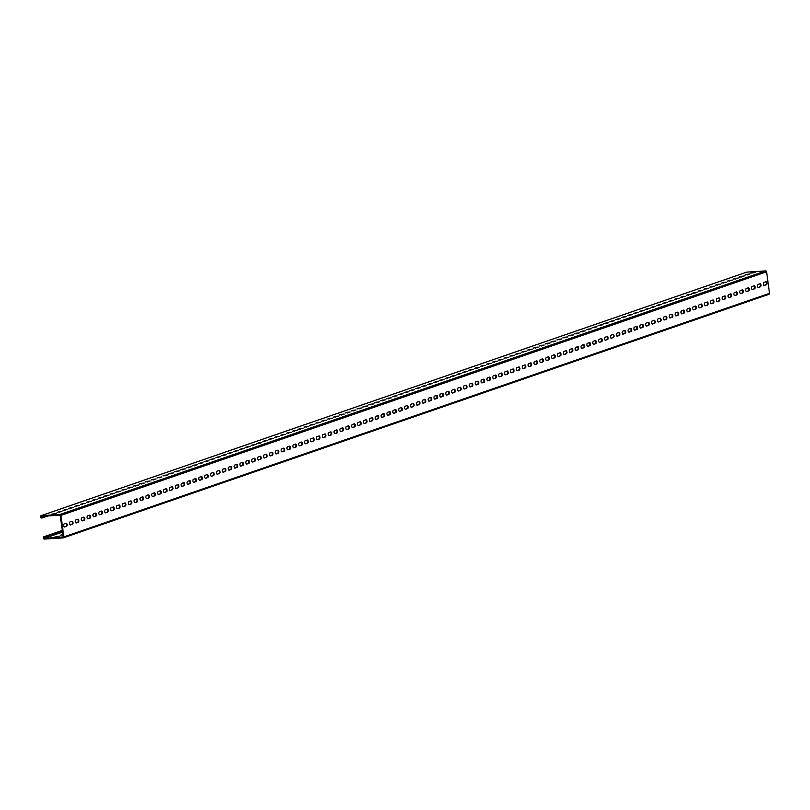 <?xml version="1.0" encoding="UTF-8"?>
<svg xmlns="http://www.w3.org/2000/svg" width="810" height="810" viewBox="0 0 810 810"><rect width="100%" height="100%" fill="white"/><g stroke="black" fill="none" stroke-linecap="round" stroke-linejoin="round"><path stroke-width="1.21" d="M62.38 530.58L44.044 536.736A0.952 0.81 -109 0 0 43.345 537.719L43.416 538.194A0.952 0.81 -109 0 0 44.358 539.075L63.16 537.891A0.952 0.81 -109 0 0 63.848 536.898L60.942 515.362A0.952 0.81 -109 0 0 59.991 514.482L41.188 515.666A0.952 0.81 -109 0 0 40.5 516.659L40.561 517.124A0.952 0.81 -109 0 0 41.502 518.005L45.37 516.112M47.982 515.95L42.12 517.965M62.471 531.279L44.084 537.445L44.256 538.377L63.241 536.939L60.092 515.18L41.29 516.365L41.178 517.084L42.029 517.266M746.486 272.231A0.952 0.81 71 0 1 746.84 272.109L765.642 270.925A0.952 0.81 71 0 1 766.584 271.806L769.5 293.341A0.952 0.81 71 0 1 768.812 294.334L63.514 537.769M752.976 272.271L750.769 273.081L753.634 272.798L755.831 271.978L752.976 272.271L753.067 272.94M747.093 274.296L744.886 275.117L749.959 274.013L747.093 274.296L747.184 274.965M741.211 276.332L739.014 277.142L741.869 276.858L744.076 276.038L741.211 276.332L741.302 277M735.328 278.356L733.131 279.177L738.193 278.073L735.328 278.356L735.419 279.025M729.456 280.392L732.311 280.098L727.451 281.08L729.456 280.392L729.547 281.06M723.573 282.417L726.428 282.133L721.568 283.105L723.573 282.417L723.664 283.085M717.69 284.452L720.556 284.158L715.696 285.14L717.69 284.452L717.781 285.12M711.808 286.477L714.673 286.183L709.813 287.165L711.808 286.477L711.899 287.145M705.935 288.512L708.79 288.218L703.93 289.2L705.935 288.512L706.016 289.18M700.053 290.537L702.908 290.243L698.048 291.225L700.053 290.537L700.144 291.205M694.17 292.572L697.035 292.278L694.828 293.088L691.963 293.382L694.17 292.572L694.261 293.23M688.287 294.597L691.153 294.303L686.293 295.285L688.287 294.597L688.378 295.265M682.405 296.632L685.27 296.339L680.208 297.442L682.405 296.632L682.496 297.29M676.532 298.657L679.387 298.363L674.528 299.346L676.532 298.657L676.623 299.325M670.65 300.682L673.505 300.399L668.442 301.502L670.65 300.682L670.741 301.35M664.767 302.717L667.632 302.424L662.772 303.406L664.767 302.717L664.858 303.385M658.884 304.742L661.75 304.459L656.687 305.562L658.884 304.742L658.976 305.41M653.002 306.777L655.867 306.484L651.007 307.466L653.002 306.777L653.093 307.446M647.129 308.802L649.985 308.519L645.124 309.491L647.129 308.802L647.22 309.471M641.247 310.837L644.102 310.544L639.242 311.526L641.247 310.837L641.338 311.506M635.364 312.863L638.229 312.569L633.369 313.551L635.364 312.863L635.455 313.531M629.481 314.898L632.347 314.604L627.487 315.586L629.481 314.898L629.572 315.566M623.609 316.923L626.464 316.629L621.604 317.611L623.609 316.923L623.69 317.591M617.726 318.958L620.581 318.664L615.721 319.646L617.726 318.958L617.817 319.616M611.844 320.983L614.709 320.689L609.849 321.671L611.844 320.983L611.935 321.651M605.961 323.008L608.826 322.724L603.764 323.828L605.961 323.008L606.052 323.676M600.078 325.043L602.944 324.749L598.084 325.731L600.078 325.043L600.169 325.711M594.206 327.068L597.061 326.784L591.999 327.888L594.206 327.068L594.297 327.736M588.323 329.103L591.178 328.809L586.318 329.791L588.323 329.103L588.414 329.771M582.441 331.128L585.306 330.844L580.233 331.948L582.441 331.128L582.532 331.796M576.558 333.163L579.423 332.869L574.563 333.852L576.558 333.163L576.649 333.831M570.685 335.188L573.541 334.894L568.681 335.877L570.685 335.188L570.766 335.856M564.803 337.223L567.658 336.93L562.798 337.912L564.803 337.223L564.894 337.892M558.92 339.248L561.786 338.955L556.926 339.937L558.92 339.248L559.011 339.916M553.038 341.283L555.903 340.99L550.84 342.093L553.038 341.283L553.129 341.942M547.155 343.308L550.02 343.015L545.16 343.997L547.155 343.308L547.246 343.977M541.283 345.343L544.138 345.05L539.278 346.032L541.283 345.343L541.374 346.002M535.4 347.368L538.255 347.075L533.395 348.057L535.4 347.368L535.491 348.037M529.517 349.393L532.383 349.11L527.31 350.214L529.517 349.393L529.608 350.062M523.635 351.429L526.5 351.135L521.64 352.117L523.635 351.429L523.726 352.097M517.762 353.454L520.617 353.17L515.555 354.274L517.762 353.454L517.843 354.122M511.88 355.489L514.735 355.195L509.875 356.177L511.88 355.489L511.971 356.157M505.997 357.514L508.852 357.23L503.992 358.202L505.997 357.514L506.088 358.182M500.114 359.549L502.98 359.255L498.12 360.237L500.114 359.549L500.205 360.217M494.232 361.574L497.097 361.28L492.237 362.262L494.232 361.574L494.323 362.242M488.359 363.609L491.214 363.315L486.354 364.298L488.359 363.609L488.44 364.277M482.476 365.634L485.332 365.34L480.472 366.322L482.476 365.634L482.568 366.302M476.594 367.669L479.459 367.375L477.252 368.185L474.387 368.479L476.594 367.669L476.685 368.327M470.711 369.694L473.577 369.4L468.717 370.383L470.711 369.694L470.802 370.362M464.829 371.719L467.694 371.436L462.632 372.539L464.829 371.719L464.92 372.387M458.956 373.754L461.811 373.461L456.951 374.443L458.956 373.754L459.047 374.423M453.074 375.779L455.929 375.496L450.866 376.599L453.074 375.779L453.165 376.447M447.191 377.814L450.056 377.521L445.196 378.503L447.191 377.814L447.282 378.483M441.308 379.839L444.174 379.556L439.111 380.659L441.308 379.839L441.399 380.508M435.436 381.875L438.291 381.581L433.431 382.563L435.436 381.875L435.517 382.543M429.553 383.899L432.408 383.606L427.548 384.588L429.553 383.899L429.644 384.568M423.671 385.935L426.536 385.641L421.676 386.623L423.671 385.935L423.762 386.603M417.788 387.96L420.653 387.666L415.793 388.648L417.788 387.96L417.879 388.628M411.905 389.995L414.771 389.701L409.708 390.805L411.905 389.995L411.996 390.653M406.033 392.02L408.888 391.726L404.028 392.708L406.033 392.02L406.124 392.688M400.15 394.055L403.005 393.761L398.145 394.743L400.15 394.055L400.241 394.713M394.267 396.08L397.133 395.786L392.273 396.768L394.267 396.08L394.359 396.748M388.385 398.105L391.25 397.821L386.188 398.925L388.385 398.105L388.476 398.773M382.512 400.14L385.368 399.846L380.508 400.828L382.512 400.14L382.593 400.808M376.63 402.165L379.485 401.882L374.423 402.985L376.63 402.165L376.721 402.833M370.747 404.2L373.613 403.906L368.742 404.889L370.747 404.2L370.838 404.868M364.865 406.225L367.73 405.942L362.667 407.045L364.865 406.225L364.956 406.893M358.982 408.26L361.847 407.967L356.987 408.949L358.982 408.26L359.073 408.928M353.109 410.285L355.965 409.992L351.105 410.974L353.109 410.285L353.2 410.953M347.227 412.32L350.082 412.027L345.222 413.009L347.227 412.32L347.318 412.989M341.344 414.345L344.209 414.052L339.35 415.034L341.344 414.345L341.435 415.014M335.462 416.38L338.327 416.087L333.264 417.19L335.462 416.38L335.553 417.039M329.579 418.406L332.444 418.112L327.584 419.094L329.579 418.406L329.67 419.074M323.706 420.43L326.562 420.147L321.499 421.251L323.706 420.43L323.798 421.099M317.824 422.466L320.679 422.172L315.819 423.154L317.824 422.466L317.915 423.134M311.941 424.491L314.807 424.207L309.734 425.311L311.941 424.491L312.032 425.159M306.058 426.526L308.924 426.232L304.064 427.214L306.058 426.526L306.15 427.194M300.186 428.551L303.041 428.267L297.979 429.371L300.186 428.551L300.267 429.219M294.303 430.586L297.159 430.292L292.299 431.274L294.303 430.586L294.394 431.254M288.421 432.611L291.286 432.317L286.426 433.299L288.421 432.611L288.512 433.279M282.538 434.646L285.404 434.352L280.543 435.334L282.538 434.646L282.629 435.314M276.656 436.671L279.521 436.377L274.661 437.359L276.656 436.671L276.747 437.339M270.783 438.706L273.638 438.412L268.778 439.395L270.783 438.706L270.874 439.364M264.9 440.731L267.756 440.438L262.896 441.42L264.9 440.731L264.992 441.399M259.018 442.766L261.883 442.473L259.676 443.283L256.81 443.576L259.018 442.766L259.109 443.424M253.135 444.791L256 444.498L251.14 445.48L253.135 444.791L253.226 445.459M247.263 446.816L250.118 446.533L245.055 447.636L247.263 446.816L247.344 447.484M241.38 448.851L244.235 448.558L239.375 449.54L241.38 448.851L241.471 449.52M235.497 450.876L238.363 450.593L233.29 451.696L235.497 450.876L235.589 451.545M229.615 452.911L232.48 452.618L227.62 453.6L229.615 452.911L229.706 453.58M223.732 454.936L226.597 454.653L221.535 455.757L223.732 454.936L223.823 455.605M217.86 456.972L220.715 456.678L215.855 457.66L217.86 456.972L217.951 457.64M211.977 458.997L214.832 458.703L209.972 459.685L211.977 458.997L212.068 459.665M206.094 461.032L208.96 460.738L204.1 461.72L206.094 461.032L206.185 461.7M200.212 463.057L203.077 462.763L198.217 463.745L200.212 463.057L200.303 463.725M194.329 465.092L197.194 464.798L192.132 465.902L194.329 465.092L194.42 465.75M188.457 467.117L191.312 466.823L186.452 467.805L188.457 467.117L188.548 467.785M182.574 469.142L185.429 468.858L180.367 469.962L182.574 469.142L182.665 469.81M176.691 471.177L179.557 470.883L174.697 471.865L176.691 471.177L176.782 471.845M170.809 473.202L173.674 472.918L168.612 474.022L170.809 473.202L170.9 473.87M164.936 475.237L167.791 474.943L162.931 475.926L164.936 475.237L165.017 475.905M159.054 477.262L161.909 476.979L157.049 477.951L159.054 477.262L159.145 477.93M153.171 479.297L156.036 479.004L151.176 479.986L153.171 479.297L153.262 479.966M147.288 481.322L150.154 481.029L145.294 482.011L147.288 481.322L147.38 481.99M141.406 483.357L144.271 483.064L139.411 484.046L141.406 483.357L141.497 484.026M135.533 485.382L138.388 485.089L133.528 486.071L135.533 485.382L135.624 486.051M129.651 487.417L132.506 487.124L127.646 488.106L129.651 487.417L129.742 488.076M123.768 489.442L126.633 489.149L121.773 490.131L123.768 489.442L123.859 490.111M117.885 491.478L120.751 491.184L115.688 492.288L117.885 491.478L117.976 492.136M112.013 493.503L114.868 493.209L110.008 494.191L112.013 493.503L112.094 494.171M106.13 495.528L108.986 495.244L103.923 496.348L106.13 495.528L106.221 496.196M100.248 497.563L103.113 497.269L98.243 498.251L100.248 497.563L100.339 498.231M94.365 499.588L97.23 499.304L92.168 500.408L94.365 499.588L94.456 500.256M88.482 501.623L91.348 501.329L86.488 502.311L88.482 501.623L88.573 502.291M82.61 503.648L85.465 503.364L80.605 504.336L82.61 503.648L82.701 504.316M76.727 505.683L79.582 505.389L74.722 506.371L76.727 505.683L76.818 506.351M70.845 507.708L73.71 507.414L68.85 508.397L70.845 507.708L70.936 508.376M64.962 509.743L67.827 509.45L62.967 510.432L64.962 509.743L65.053 510.411M59.079 511.768L61.945 511.474L57.085 512.457L59.079 511.768L59.17 512.436M53.207 513.803L56.062 513.51L51.202 514.492L53.207 513.803L53.298 514.461M766.311 284.766A1.549 0.79 -93.6 0 0 766.878 283.095A1.549 0.79 -93.6 0 0 766.007 281.708A1.549 0.79 -93.6 0 0 765.895 281.728L763.901 282.417A1.549 0.79 -93.6 0 0 763.324 284.097A1.549 0.79 -93.6 0 0 764.205 285.484A1.549 0.79 -93.6 0 0 764.306 285.454L766.311 284.766L763.941 285.414M760.428 286.801A1.549 0.79 -93.6 0 0 761.005 285.12A1.549 0.79 -93.6 0 0 760.124 283.733A1.549 0.79 -93.6 0 0 760.013 283.753L758.018 284.442A1.549 0.79 -93.6 0 0 757.451 286.122A1.549 0.79 -93.6 0 0 758.322 287.509A1.549 0.79 -93.6 0 0 758.433 287.489L760.428 286.801L758.059 287.439M754.545 288.826A1.549 0.79 -93.6 0 0 755.122 287.145A1.549 0.79 -93.6 0 0 754.242 285.758A1.549 0.79 -93.6 0 0 754.14 285.788L752.136 286.477A1.549 0.79 -93.6 0 0 751.569 288.158A1.549 0.79 -93.6 0 0 752.439 289.545A1.549 0.79 -93.6 0 0 752.551 289.514L754.545 288.826L752.176 289.474M748.673 290.861A1.549 0.79 -93.6 0 0 749.24 289.18A1.549 0.79 -93.6 0 0 748.369 287.793A1.549 0.79 -93.6 0 0 748.258 287.813L746.253 288.502A1.549 0.79 -93.6 0 0 745.686 290.183A1.549 0.79 -93.6 0 0 746.557 291.57A1.549 0.79 -93.6 0 0 746.668 291.549L748.673 290.861L746.304 291.499M742.79 292.886A1.549 0.79 -93.6 0 0 743.357 291.205A1.549 0.79 -93.6 0 0 742.486 289.818A1.549 0.79 -93.6 0 0 742.375 289.848L740.38 290.537A1.549 0.79 -93.6 0 0 739.803 292.218A1.549 0.79 -93.6 0 0 740.684 293.595A1.549 0.79 -93.6 0 0 740.785 293.574L742.79 292.886L740.421 293.534M736.908 294.921A1.549 0.79 -93.6 0 0 737.475 293.24A1.549 0.79 -93.6 0 0 736.604 291.853A1.549 0.79 -93.6 0 0 736.492 291.873L734.498 292.562A1.549 0.79 -93.6 0 0 733.921 294.243A1.549 0.79 -93.6 0 0 734.802 295.63A1.549 0.79 -93.6 0 0 734.903 295.609L736.908 294.921L734.538 295.559M731.025 296.946A1.549 0.79 -93.6 0 0 731.602 295.265A1.549 0.79 -93.6 0 0 730.721 293.878A1.549 0.79 -93.6 0 0 730.62 293.898L728.615 294.597A1.549 0.79 -93.6 0 0 728.048 296.268A1.549 0.79 -93.6 0 0 728.919 297.655A1.549 0.79 -93.6 0 0 729.03 297.634L731.025 296.946L728.656 297.594M725.142 298.971A1.549 0.79 -93.6 0 0 725.719 297.3A1.549 0.79 -93.6 0 0 724.839 295.913A1.549 0.79 -93.6 0 0 724.737 295.933L722.733 296.622A1.549 0.79 -93.6 0 0 722.166 298.303A1.549 0.79 -93.6 0 0 723.036 299.69A1.549 0.79 -93.6 0 0 723.148 299.67L725.142 298.971L722.783 299.619M719.27 301.006A1.549 0.79 -93.6 0 0 719.837 299.325A1.549 0.79 -93.6 0 0 718.966 297.938A1.549 0.79 -93.6 0 0 718.855 297.958L716.86 298.657A1.549 0.79 -93.6 0 0 716.283 300.328A1.549 0.79 -93.6 0 0 717.154 301.715A1.549 0.79 -93.6 0 0 717.265 301.695L719.27 301.006L716.901 301.654M713.387 303.031A1.549 0.79 -93.6 0 0 713.954 301.36A1.549 0.79 -93.6 0 0 713.083 299.973A1.549 0.79 -93.6 0 0 712.972 299.994L710.977 300.682A1.549 0.79 -93.6 0 0 710.4 302.363A1.549 0.79 -93.6 0 0 711.281 303.75A1.549 0.79 -93.6 0 0 711.382 303.73L713.387 303.031L711.018 303.679M707.505 305.066A1.549 0.79 -93.6 0 0 708.072 303.385A1.549 0.79 -93.6 0 0 707.201 301.998A1.549 0.79 -93.6 0 0 707.089 302.019L705.095 302.707A1.549 0.79 -93.6 0 0 704.528 304.388A1.549 0.79 -93.6 0 0 705.399 305.775A1.549 0.79 -93.6 0 0 705.51 305.755L707.505 305.066L705.135 305.714M701.622 307.091A1.549 0.79 -93.6 0 0 702.199 305.421A1.549 0.79 -93.6 0 0 701.318 304.033A1.549 0.79 -93.6 0 0 701.217 304.054L699.212 304.742A1.549 0.79 -93.6 0 0 698.645 306.423A1.549 0.79 -93.6 0 0 699.516 307.81A1.549 0.79 -93.6 0 0 699.627 307.78L701.622 307.091L699.253 307.739M695.739 309.126A1.549 0.79 -93.6 0 0 696.317 307.446A1.549 0.79 -93.6 0 0 695.446 306.058A1.549 0.79 -93.6 0 0 695.334 306.079L693.33 306.767A1.549 0.79 -93.6 0 0 692.763 308.448A1.549 0.79 -93.6 0 0 693.633 309.835A1.549 0.79 -93.6 0 0 693.745 309.815L695.739 309.126L693.38 309.764M689.867 311.151A1.549 0.79 -93.6 0 0 690.434 309.471A1.549 0.79 -93.6 0 0 689.563 308.094A1.549 0.79 -93.6 0 0 689.452 308.114L687.457 308.802A1.549 0.79 -93.6 0 0 686.88 310.483A1.549 0.79 -93.6 0 0 687.761 311.87A1.549 0.79 -93.6 0 0 687.862 311.84L689.867 311.151L687.498 311.799M683.984 313.186A1.549 0.79 -93.6 0 0 684.551 311.506A1.549 0.79 -93.6 0 0 683.68 310.119A1.549 0.79 -93.6 0 0 683.569 310.139L681.574 310.827A1.549 0.79 -93.6 0 0 680.997 312.508A1.549 0.79 -93.6 0 0 681.878 313.895A1.549 0.79 -93.6 0 0 681.979 313.875L683.984 313.186L681.615 313.824M678.102 315.212A1.549 0.79 -93.6 0 0 678.679 313.531A1.549 0.79 -93.6 0 0 677.798 312.144A1.549 0.79 -93.6 0 0 677.697 312.174L675.692 312.863A1.549 0.79 -93.6 0 0 675.125 314.543A1.549 0.79 -93.6 0 0 675.996 315.92A1.549 0.79 -93.6 0 0 676.107 315.9L678.102 315.212L675.732 315.859M672.219 317.247A1.549 0.79 -93.6 0 0 672.796 315.566A1.549 0.79 -93.6 0 0 671.915 314.179A1.549 0.79 -93.6 0 0 671.814 314.199L669.809 314.887A1.549 0.79 -93.6 0 0 669.242 316.568A1.549 0.79 -93.6 0 0 670.113 317.955A1.549 0.79 -93.6 0 0 670.224 317.935L672.219 317.247L669.85 317.884M666.346 319.272A1.549 0.79 -93.6 0 0 666.913 317.591A1.549 0.79 -93.6 0 0 666.043 316.204A1.549 0.79 -93.6 0 0 665.931 316.234L663.927 316.923A1.549 0.79 -93.6 0 0 663.36 318.593A1.549 0.79 -93.6 0 0 664.23 319.98A1.549 0.79 -93.6 0 0 664.342 319.96L666.346 319.272L663.977 319.92M660.464 321.307A1.549 0.79 -93.6 0 0 661.031 319.626A1.549 0.79 -93.6 0 0 660.16 318.239A1.549 0.79 -93.6 0 0 660.049 318.259L658.054 318.948A1.549 0.79 -93.6 0 0 657.477 320.628A1.549 0.79 -93.6 0 0 658.358 322.016A1.549 0.79 -93.6 0 0 658.459 321.995L660.464 321.307L658.095 321.945M654.581 323.332A1.549 0.79 -93.6 0 0 655.148 321.651A1.549 0.79 -93.6 0 0 654.278 320.264A1.549 0.79 -93.6 0 0 654.166 320.284L652.171 320.983A1.549 0.79 -93.6 0 0 651.594 322.653A1.549 0.79 -93.6 0 0 652.475 324.041A1.549 0.79 -93.6 0 0 652.587 324.02L654.581 323.332L652.212 323.98M648.699 325.357A1.549 0.79 -93.6 0 0 649.276 323.686A1.549 0.79 -93.6 0 0 648.395 322.299A1.549 0.79 -93.6 0 0 648.294 322.319L646.289 323.008A1.549 0.79 -93.6 0 0 645.722 324.688A1.549 0.79 -93.6 0 0 646.593 326.076A1.549 0.79 -93.6 0 0 646.704 326.055L648.699 325.357L646.329 326.005M642.816 327.392A1.549 0.79 -93.6 0 0 643.393 325.711A1.549 0.79 -93.6 0 0 642.522 324.324A1.549 0.79 -93.6 0 0 642.411 324.344L640.406 325.043A1.549 0.79 -93.6 0 0 639.839 326.714A1.549 0.79 -93.6 0 0 640.71 328.101A1.549 0.79 -93.6 0 0 640.821 328.08L642.816 327.392L640.457 328.04M636.943 329.417A1.549 0.79 -93.6 0 0 637.51 327.746A1.549 0.79 -93.6 0 0 636.64 326.359A1.549 0.79 -93.6 0 0 636.528 326.379L634.534 327.068A1.549 0.79 -93.6 0 0 633.957 328.749A1.549 0.79 -93.6 0 0 634.827 330.136A1.549 0.79 -93.6 0 0 634.939 330.115L636.943 329.417L634.574 330.065M631.061 331.452A1.549 0.79 -93.6 0 0 631.628 329.771A1.549 0.79 -93.6 0 0 630.757 328.384A1.549 0.79 -93.6 0 0 630.646 328.404L628.651 329.093A1.549 0.79 -93.6 0 0 628.074 330.774A1.549 0.79 -93.6 0 0 628.955 332.161A1.549 0.79 -93.6 0 0 629.056 332.141L631.061 331.452L628.692 332.09M625.178 333.477A1.549 0.79 -93.6 0 0 625.755 331.806A1.549 0.79 -93.6 0 0 624.874 330.419A1.549 0.79 -93.6 0 0 624.763 330.44L622.769 331.128A1.549 0.79 -93.6 0 0 622.202 332.809A1.549 0.79 -93.6 0 0 623.072 334.196A1.549 0.79 -93.6 0 0 623.184 334.166L625.178 333.477L622.809 334.125M619.296 335.512A1.549 0.79 -93.6 0 0 619.873 333.831A1.549 0.79 -93.6 0 0 618.992 332.444A1.549 0.79 -93.6 0 0 618.891 332.464L616.886 333.153A1.549 0.79 -93.6 0 0 616.319 334.834A1.549 0.79 -93.6 0 0 617.19 336.221A1.549 0.79 -93.6 0 0 617.301 336.201L619.296 335.512L616.926 336.15M613.423 337.537A1.549 0.79 -93.6 0 0 613.99 335.856A1.549 0.79 -93.6 0 0 613.119 334.469A1.549 0.79 -93.6 0 0 613.008 334.5L611.003 335.188A1.549 0.79 -93.6 0 0 610.436 336.869A1.549 0.79 -93.6 0 0 611.307 338.256A1.549 0.79 -93.6 0 0 611.418 338.226L613.423 337.537L611.054 338.185M607.54 339.572A1.549 0.79 -93.6 0 0 608.107 337.892A1.549 0.79 -93.6 0 0 607.237 336.504A1.549 0.79 -93.6 0 0 607.125 336.525L605.131 337.213A1.549 0.79 -93.6 0 0 604.554 338.894A1.549 0.79 -93.6 0 0 605.434 340.281A1.549 0.79 -93.6 0 0 605.536 340.261L607.54 339.572L605.171 340.21M601.658 341.597A1.549 0.79 -93.6 0 0 602.225 339.916A1.549 0.79 -93.6 0 0 601.354 338.529A1.549 0.79 -93.6 0 0 601.243 338.56L599.248 339.248A1.549 0.79 -93.6 0 0 598.671 340.929A1.549 0.79 -93.6 0 0 599.552 342.306A1.549 0.79 -93.6 0 0 599.663 342.286L601.658 341.597L599.289 342.245M595.775 343.632A1.549 0.79 -93.6 0 0 596.352 341.952A1.549 0.79 -93.6 0 0 595.471 340.565A1.549 0.79 -93.6 0 0 595.37 340.585L593.365 341.273A1.549 0.79 -93.6 0 0 592.798 342.954A1.549 0.79 -93.6 0 0 593.669 344.341A1.549 0.79 -93.6 0 0 593.781 344.321L595.775 343.632L593.406 344.27M589.893 345.657A1.549 0.79 -93.6 0 0 590.47 343.977A1.549 0.79 -93.6 0 0 589.589 342.589A1.549 0.79 -93.6 0 0 589.488 342.61L587.483 343.308A1.549 0.79 -93.6 0 0 586.916 344.979A1.549 0.79 -93.6 0 0 587.787 346.366A1.549 0.79 -93.6 0 0 587.898 346.346L589.893 345.657L587.533 346.305M584.02 347.682A1.549 0.79 -93.6 0 0 584.587 346.012A1.549 0.79 -93.6 0 0 583.716 344.625A1.549 0.79 -93.6 0 0 583.605 344.645L581.61 345.333A1.549 0.79 -93.6 0 0 581.033 347.014A1.549 0.79 -93.6 0 0 581.904 348.401A1.549 0.79 -93.6 0 0 582.015 348.381L584.02 347.682L581.651 348.33M578.137 349.717A1.549 0.79 -93.6 0 0 578.704 348.037A1.549 0.79 -93.6 0 0 577.834 346.65A1.549 0.79 -93.6 0 0 577.722 346.67L575.728 347.368A1.549 0.79 -93.6 0 0 575.151 349.039A1.549 0.79 -93.6 0 0 576.031 350.426A1.549 0.79 -93.6 0 0 576.133 350.406L578.137 349.717L575.768 350.365M572.255 351.742A1.549 0.79 -93.6 0 0 572.822 350.072A1.549 0.79 -93.6 0 0 571.951 348.685A1.549 0.79 -93.6 0 0 571.84 348.705L569.845 349.393A1.549 0.79 -93.6 0 0 569.278 351.074A1.549 0.79 -93.6 0 0 570.149 352.461A1.549 0.79 -93.6 0 0 570.26 352.441L572.255 351.742L569.886 352.391M566.372 353.778A1.549 0.79 -93.6 0 0 566.949 352.097A1.549 0.79 -93.6 0 0 566.068 350.71A1.549 0.79 -93.6 0 0 565.967 350.73L563.962 351.418A1.549 0.79 -93.6 0 0 563.396 353.099A1.549 0.79 -93.6 0 0 564.266 354.486A1.549 0.79 -93.6 0 0 564.378 354.466L566.372 353.778L564.003 354.426M560.49 355.803A1.549 0.79 -93.6 0 0 561.067 354.132A1.549 0.79 -93.6 0 0 560.196 352.745A1.549 0.79 -93.6 0 0 560.085 352.765L558.08 353.454A1.549 0.79 -93.6 0 0 557.513 355.134A1.549 0.79 -93.6 0 0 558.384 356.522A1.549 0.79 -93.6 0 0 558.495 356.491L560.49 355.803L558.13 356.451M554.617 357.838A1.549 0.79 -93.6 0 0 555.184 356.157A1.549 0.79 -93.6 0 0 554.313 354.77A1.549 0.79 -93.6 0 0 554.202 354.79L552.207 355.479A1.549 0.79 -93.6 0 0 551.63 357.159A1.549 0.79 -93.6 0 0 552.511 358.546A1.549 0.79 -93.6 0 0 552.612 358.526L554.617 357.838L552.248 358.476M548.735 359.863A1.549 0.79 -93.6 0 0 549.301 358.182A1.549 0.79 -93.6 0 0 548.431 356.805A1.549 0.79 -93.6 0 0 548.319 356.825L546.325 357.514A1.549 0.79 -93.6 0 0 545.748 359.194A1.549 0.79 -93.6 0 0 546.628 360.582A1.549 0.79 -93.6 0 0 546.73 360.551L548.735 359.863L546.365 360.511M542.852 361.898A1.549 0.79 -93.6 0 0 543.429 360.217A1.549 0.79 -93.6 0 0 542.548 358.83A1.549 0.79 -93.6 0 0 542.447 358.85L540.442 359.539A1.549 0.79 -93.6 0 0 539.875 361.219A1.549 0.79 -93.6 0 0 540.746 362.607A1.549 0.79 -93.6 0 0 540.857 362.586L542.852 361.898L540.483 362.536M536.969 363.923A1.549 0.79 -93.6 0 0 537.546 362.242A1.549 0.79 -93.6 0 0 536.665 360.855A1.549 0.79 -93.6 0 0 536.564 360.885L534.559 361.574A1.549 0.79 -93.6 0 0 533.992 363.255A1.549 0.79 -93.6 0 0 534.863 364.632A1.549 0.79 -93.6 0 0 534.975 364.611L536.969 363.923L534.6 364.571M531.097 365.958A1.549 0.79 -93.6 0 0 531.664 364.277A1.549 0.79 -93.6 0 0 530.793 362.89A1.549 0.79 -93.6 0 0 530.682 362.91L528.677 363.599A1.549 0.79 -93.6 0 0 528.11 365.28A1.549 0.79 -93.6 0 0 528.981 366.667A1.549 0.79 -93.6 0 0 529.092 366.647L531.097 365.958L528.728 366.596M525.214 367.983A1.549 0.79 -93.6 0 0 525.781 366.302A1.549 0.79 -93.6 0 0 524.91 364.915A1.549 0.79 -93.6 0 0 524.799 364.945L522.804 365.634A1.549 0.79 -93.6 0 0 522.227 367.305A1.549 0.79 -93.6 0 0 523.108 368.692A1.549 0.79 -93.6 0 0 523.209 368.671L525.214 367.983L522.845 368.631M519.331 370.018A1.549 0.79 -93.6 0 0 519.899 368.337A1.549 0.79 -93.6 0 0 519.028 366.95A1.549 0.79 -93.6 0 0 518.916 366.97L516.922 367.659A1.549 0.79 -93.6 0 0 516.345 369.34A1.549 0.79 -93.6 0 0 517.225 370.727A1.549 0.79 -93.6 0 0 517.337 370.707L519.331 370.018L516.962 370.656M513.449 372.043A1.549 0.79 -93.6 0 0 514.026 370.362A1.549 0.79 -93.6 0 0 513.145 368.975A1.549 0.79 -93.6 0 0 513.044 368.995L511.039 369.694A1.549 0.79 -93.6 0 0 510.472 371.365A1.549 0.79 -93.6 0 0 511.343 372.752A1.549 0.79 -93.6 0 0 511.454 372.732L513.449 372.043L511.08 372.691M507.566 374.068A1.549 0.79 -93.6 0 0 508.143 372.397A1.549 0.79 -93.6 0 0 507.273 371.01A1.549 0.79 -93.6 0 0 507.161 371.031L505.156 371.719A1.549 0.79 -93.6 0 0 504.589 373.4A1.549 0.79 -93.6 0 0 505.46 374.787A1.549 0.79 -93.6 0 0 505.572 374.767L507.566 374.068L505.207 374.716M501.694 376.103A1.549 0.79 -93.6 0 0 502.261 374.423A1.549 0.79 -93.6 0 0 501.39 373.035A1.549 0.79 -93.6 0 0 501.279 373.056L499.284 373.754A1.549 0.79 -93.6 0 0 498.707 375.425A1.549 0.79 -93.6 0 0 499.578 376.812A1.549 0.79 -93.6 0 0 499.689 376.792L501.694 376.103L499.325 376.751M495.811 378.128A1.549 0.79 -93.6 0 0 496.378 376.458A1.549 0.79 -93.6 0 0 495.507 375.07A1.549 0.79 -93.6 0 0 495.396 375.091L493.401 375.779A1.549 0.79 -93.6 0 0 492.824 377.46A1.549 0.79 -93.6 0 0 493.705 378.847A1.549 0.79 -93.6 0 0 493.806 378.827L495.811 378.128L493.442 378.776M489.928 380.163A1.549 0.79 -93.6 0 0 490.506 378.483A1.549 0.79 -93.6 0 0 489.625 377.095A1.549 0.79 -93.6 0 0 489.513 377.116L487.519 377.804A1.549 0.79 -93.6 0 0 486.952 379.485A1.549 0.79 -93.6 0 0 487.822 380.872A1.549 0.79 -93.6 0 0 487.934 380.852L489.928 380.163L487.559 380.801M484.046 382.188A1.549 0.79 -93.6 0 0 484.623 380.508A1.549 0.79 -93.6 0 0 483.742 379.131A1.549 0.79 -93.6 0 0 483.641 379.151L481.636 379.839A1.549 0.79 -93.6 0 0 481.069 381.52A1.549 0.79 -93.6 0 0 481.94 382.907A1.549 0.79 -93.6 0 0 482.051 382.877L484.046 382.188L481.677 382.836M478.173 384.224A1.549 0.79 -93.6 0 0 478.74 382.543A1.549 0.79 -93.6 0 0 477.87 381.156A1.549 0.79 -93.6 0 0 477.758 381.176L475.753 381.864A1.549 0.79 -93.6 0 0 475.186 383.545A1.549 0.79 -93.6 0 0 476.057 384.932A1.549 0.79 -93.6 0 0 476.169 384.912L478.173 384.224L475.804 384.861M472.291 386.248A1.549 0.79 -93.6 0 0 472.858 384.568A1.549 0.79 -93.6 0 0 471.987 383.181A1.549 0.79 -93.6 0 0 471.876 383.211L469.881 383.899A1.549 0.79 -93.6 0 0 469.304 385.58A1.549 0.79 -93.6 0 0 470.185 386.967A1.549 0.79 -93.6 0 0 470.286 386.937L472.291 386.248L469.921 386.897M466.408 388.284A1.549 0.79 -93.6 0 0 466.975 386.603A1.549 0.79 -93.6 0 0 466.104 385.216A1.549 0.79 -93.6 0 0 465.993 385.236L463.998 385.925A1.549 0.79 -93.6 0 0 463.421 387.605A1.549 0.79 -93.6 0 0 464.302 388.992A1.549 0.79 -93.6 0 0 464.413 388.972L466.408 388.284L464.039 388.921M460.525 390.309A1.549 0.79 -93.6 0 0 461.103 388.628A1.549 0.79 -93.6 0 0 460.222 387.241A1.549 0.79 -93.6 0 0 460.12 387.271L458.116 387.96A1.549 0.79 -93.6 0 0 457.549 389.64A1.549 0.79 -93.6 0 0 458.419 391.017A1.549 0.79 -93.6 0 0 458.531 390.997L460.525 390.309L458.156 390.957M454.643 392.344A1.549 0.79 -93.6 0 0 455.22 390.663A1.549 0.79 -93.6 0 0 454.339 389.276A1.549 0.79 -93.6 0 0 454.238 389.296L452.233 389.985A1.549 0.79 -93.6 0 0 451.666 391.665A1.549 0.79 -93.6 0 0 452.537 393.052A1.549 0.79 -93.6 0 0 452.648 393.032L454.643 392.344L452.284 392.982M448.77 394.369A1.549 0.79 -93.6 0 0 449.337 392.688A1.549 0.79 -93.6 0 0 448.467 391.301A1.549 0.79 -93.6 0 0 448.355 391.321L446.361 392.02A1.549 0.79 -93.6 0 0 445.783 393.69A1.549 0.79 -93.6 0 0 446.654 395.077A1.549 0.79 -93.6 0 0 446.766 395.057L448.77 394.369L446.401 395.017M442.888 396.394A1.549 0.79 -93.6 0 0 443.455 394.723A1.549 0.79 -93.6 0 0 442.584 393.336A1.549 0.79 -93.6 0 0 442.473 393.356L440.478 394.045A1.549 0.79 -93.6 0 0 439.901 395.725A1.549 0.79 -93.6 0 0 440.782 397.113A1.549 0.79 -93.6 0 0 440.883 397.092L442.888 396.394L440.518 397.042M437.005 398.429A1.549 0.79 -93.6 0 0 437.572 396.748A1.549 0.79 -93.6 0 0 436.701 395.361A1.549 0.79 -93.6 0 0 436.59 395.381L434.595 396.08A1.549 0.79 -93.6 0 0 434.028 397.75A1.549 0.79 -93.6 0 0 434.899 399.138A1.549 0.79 -93.6 0 0 435.01 399.117L437.005 398.429L434.636 399.077M431.123 400.454A1.549 0.79 -93.6 0 0 431.7 398.783A1.549 0.79 -93.6 0 0 430.819 397.396A1.549 0.79 -93.6 0 0 430.717 397.416L428.713 398.105A1.549 0.79 -93.6 0 0 428.146 399.786A1.549 0.79 -93.6 0 0 429.017 401.173A1.549 0.79 -93.6 0 0 429.128 401.152L431.123 400.454L428.753 401.102M425.24 402.489A1.549 0.79 -93.6 0 0 425.817 400.808A1.549 0.79 -93.6 0 0 424.946 399.421A1.549 0.79 -93.6 0 0 424.835 399.441L422.83 400.13A1.549 0.79 -93.6 0 0 422.263 401.811A1.549 0.79 -93.6 0 0 423.134 403.198A1.549 0.79 -93.6 0 0 423.245 403.177L425.24 402.489L422.881 403.137M419.367 404.514A1.549 0.79 -93.6 0 0 419.934 402.843A1.549 0.79 -93.6 0 0 419.064 401.456A1.549 0.79 -93.6 0 0 418.952 401.476L416.958 402.165A1.549 0.79 -93.6 0 0 416.38 403.846A1.549 0.79 -93.6 0 0 417.261 405.233A1.549 0.79 -93.6 0 0 417.363 405.202L419.367 404.514L416.998 405.162M413.485 406.549A1.549 0.79 -93.6 0 0 414.052 404.868A1.549 0.79 -93.6 0 0 413.181 403.481A1.549 0.79 -93.6 0 0 413.07 403.501L411.075 404.19A1.549 0.79 -93.6 0 0 410.498 405.871A1.549 0.79 -93.6 0 0 411.379 407.258A1.549 0.79 -93.6 0 0 411.48 407.238L413.485 406.549L411.115 407.187M407.602 408.574A1.549 0.79 -93.6 0 0 408.179 406.893A1.549 0.79 -93.6 0 0 407.298 405.516A1.549 0.79 -93.6 0 0 407.197 405.537L405.192 406.225A1.549 0.79 -93.6 0 0 404.625 407.906A1.549 0.79 -93.6 0 0 405.496 409.293A1.549 0.79 -93.6 0 0 405.608 409.263L407.602 408.574L405.233 409.222M401.719 410.609A1.549 0.79 -93.6 0 0 402.297 408.928A1.549 0.79 -93.6 0 0 401.416 407.541A1.549 0.79 -93.6 0 0 401.315 407.562L399.31 408.25A1.549 0.79 -93.6 0 0 398.743 409.931A1.549 0.79 -93.6 0 0 399.613 411.318A1.549 0.79 -93.6 0 0 399.725 411.298L401.719 410.609L399.35 411.247M395.847 412.634A1.549 0.79 -93.6 0 0 396.414 410.953A1.549 0.79 -93.6 0 0 395.543 409.566A1.549 0.79 -93.6 0 0 395.432 409.597L393.427 410.285A1.549 0.79 -93.6 0 0 392.86 411.966A1.549 0.79 -93.6 0 0 393.731 413.343A1.549 0.79 -93.6 0 0 393.842 413.323L395.847 412.634L393.478 413.282M389.964 414.669A1.549 0.79 -93.6 0 0 390.531 412.989A1.549 0.79 -93.6 0 0 389.661 411.601A1.549 0.79 -93.6 0 0 389.549 411.622L387.555 412.31A1.549 0.79 -93.6 0 0 386.977 413.991A1.549 0.79 -93.6 0 0 387.858 415.378A1.549 0.79 -93.6 0 0 387.96 415.358L389.964 414.669L387.595 415.307M384.082 416.694A1.549 0.79 -93.6 0 0 384.649 415.014A1.549 0.79 -93.6 0 0 383.778 413.626A1.549 0.79 -93.6 0 0 383.667 413.657L381.672 414.345A1.549 0.79 -93.6 0 0 381.095 416.016A1.549 0.79 -93.6 0 0 381.976 417.403A1.549 0.79 -93.6 0 0 382.087 417.383L384.082 416.694L381.712 417.342M378.199 418.729A1.549 0.79 -93.6 0 0 378.776 417.049A1.549 0.79 -93.6 0 0 377.895 415.662A1.549 0.79 -93.6 0 0 377.794 415.682L375.789 416.37A1.549 0.79 -93.6 0 0 375.222 418.051A1.549 0.79 -93.6 0 0 376.093 419.438A1.549 0.79 -93.6 0 0 376.204 419.418L378.199 418.729L375.83 419.367M372.317 420.755A1.549 0.79 -93.6 0 0 372.894 419.074A1.549 0.79 -93.6 0 0 372.023 417.687A1.549 0.79 -93.6 0 0 371.911 417.707L369.907 418.406A1.549 0.79 -93.6 0 0 369.34 420.076A1.549 0.79 -93.6 0 0 370.21 421.463A1.549 0.79 -93.6 0 0 370.322 421.443L372.317 420.755L369.957 421.402M366.444 422.779A1.549 0.79 -93.6 0 0 367.011 421.109A1.549 0.79 -93.6 0 0 366.14 419.722A1.549 0.79 -93.6 0 0 366.029 419.742L364.034 420.43A1.549 0.79 -93.6 0 0 363.457 422.111A1.549 0.79 -93.6 0 0 364.328 423.498A1.549 0.79 -93.6 0 0 364.439 423.478L366.444 422.779L364.075 423.427M360.561 424.815A1.549 0.79 -93.6 0 0 361.128 423.134A1.549 0.79 -93.6 0 0 360.258 421.747A1.549 0.79 -93.6 0 0 360.146 421.767L358.152 422.466A1.549 0.79 -93.6 0 0 357.575 424.136A1.549 0.79 -93.6 0 0 358.455 425.523A1.549 0.79 -93.6 0 0 358.557 425.503L360.561 424.815L358.192 425.463M354.679 426.84A1.549 0.79 -93.6 0 0 355.256 425.169A1.549 0.79 -93.6 0 0 354.375 423.782A1.549 0.79 -93.6 0 0 354.264 423.802L352.269 424.491A1.549 0.79 -93.6 0 0 351.702 426.171A1.549 0.79 -93.6 0 0 352.573 427.558A1.549 0.79 -93.6 0 0 352.684 427.538L354.679 426.84L352.309 427.488M348.796 428.875A1.549 0.79 -93.6 0 0 349.373 427.194A1.549 0.79 -93.6 0 0 348.492 425.807A1.549 0.79 -93.6 0 0 348.391 425.827L346.386 426.516A1.549 0.79 -93.6 0 0 345.819 428.196A1.549 0.79 -93.6 0 0 346.69 429.583A1.549 0.79 -93.6 0 0 346.801 429.563L348.796 428.875L346.427 429.513M342.924 430.9A1.549 0.79 -93.6 0 0 343.491 429.219A1.549 0.79 -93.6 0 0 342.62 427.842A1.549 0.79 -93.6 0 0 342.508 427.862L340.504 428.551A1.549 0.79 -93.6 0 0 339.937 430.231A1.549 0.79 -93.6 0 0 340.808 431.619A1.549 0.79 -93.6 0 0 340.919 431.588L342.924 430.9L340.554 431.548M337.041 432.935A1.549 0.79 -93.6 0 0 337.608 431.254A1.549 0.79 -93.6 0 0 336.737 429.867A1.549 0.79 -93.6 0 0 336.626 429.887L334.631 430.576A1.549 0.79 -93.6 0 0 334.054 432.257A1.549 0.79 -93.6 0 0 334.935 433.644A1.549 0.79 -93.6 0 0 335.036 433.623L337.041 432.935L334.672 433.573M331.158 434.96A1.549 0.79 -93.6 0 0 331.725 433.279A1.549 0.79 -93.6 0 0 330.855 431.892A1.549 0.79 -93.6 0 0 330.743 431.922L328.749 432.611A1.549 0.79 -93.6 0 0 328.171 434.292A1.549 0.79 -93.6 0 0 329.052 435.679A1.549 0.79 -93.6 0 0 329.164 435.648L331.158 434.96L328.789 435.608M325.276 436.995A1.549 0.79 -93.6 0 0 325.853 435.314A1.549 0.79 -93.6 0 0 324.972 433.927A1.549 0.79 -93.6 0 0 324.871 433.947L322.866 434.636A1.549 0.79 -93.6 0 0 322.299 436.317A1.549 0.79 -93.6 0 0 323.17 437.704A1.549 0.79 -93.6 0 0 323.281 437.683L325.276 436.995L322.906 437.633M319.393 439.02A1.549 0.79 -93.6 0 0 319.97 437.339A1.549 0.79 -93.6 0 0 319.089 435.952A1.549 0.79 -93.6 0 0 318.988 435.983L316.983 436.671A1.549 0.79 -93.6 0 0 316.416 438.352A1.549 0.79 -93.6 0 0 317.287 439.729A1.549 0.79 -93.6 0 0 317.399 439.708L319.393 439.02L317.034 439.668M313.521 441.055A1.549 0.79 -93.6 0 0 314.088 439.374A1.549 0.79 -93.6 0 0 313.217 437.987A1.549 0.79 -93.6 0 0 313.106 438.007L311.111 438.696A1.549 0.79 -93.6 0 0 310.534 440.377A1.549 0.79 -93.6 0 0 311.404 441.764A1.549 0.79 -93.6 0 0 311.516 441.744L313.521 441.055L311.151 441.693M307.638 443.08A1.549 0.79 -93.6 0 0 308.205 441.399A1.549 0.79 -93.6 0 0 307.334 440.012A1.549 0.79 -93.6 0 0 307.223 440.033L305.228 440.731A1.549 0.79 -93.6 0 0 304.651 442.402A1.549 0.79 -93.6 0 0 305.532 443.789A1.549 0.79 -93.6 0 0 305.633 443.769L307.638 443.08L305.269 443.728M301.755 445.105A1.549 0.79 -93.6 0 0 302.322 443.434A1.549 0.79 -93.6 0 0 301.452 442.047A1.549 0.79 -93.6 0 0 301.34 442.068L299.346 442.756A1.549 0.79 -93.6 0 0 298.779 444.437A1.549 0.79 -93.6 0 0 299.649 445.824A1.549 0.79 -93.6 0 0 299.761 445.804L301.755 445.105L299.386 445.753M295.873 447.14A1.549 0.79 -93.6 0 0 296.45 445.459A1.549 0.79 -93.6 0 0 295.569 444.072A1.549 0.79 -93.6 0 0 295.468 444.093L293.463 444.791A1.549 0.79 -93.6 0 0 292.896 446.462A1.549 0.79 -93.6 0 0 293.767 447.849A1.549 0.79 -93.6 0 0 293.878 447.829L295.873 447.14L293.503 447.788M289.99 449.165A1.549 0.79 -93.6 0 0 290.567 447.495A1.549 0.79 -93.6 0 0 289.697 446.108A1.549 0.79 -93.6 0 0 289.585 446.128L287.58 446.816A1.549 0.79 -93.6 0 0 287.013 448.497A1.549 0.79 -93.6 0 0 287.884 449.884A1.549 0.79 -93.6 0 0 287.995 449.864L289.99 449.165L287.631 449.813M284.118 451.2A1.549 0.79 -93.6 0 0 284.685 449.52A1.549 0.79 -93.6 0 0 283.814 448.132A1.549 0.79 -93.6 0 0 283.702 448.153L281.708 448.841A1.549 0.79 -93.6 0 0 281.131 450.522A1.549 0.79 -93.6 0 0 282.012 451.909A1.549 0.79 -93.6 0 0 282.113 451.889L284.118 451.2L281.748 451.848M278.235 453.225A1.549 0.79 -93.6 0 0 278.802 451.555A1.549 0.79 -93.6 0 0 277.931 450.168A1.549 0.79 -93.6 0 0 277.82 450.188L275.825 450.876A1.549 0.79 -93.6 0 0 275.248 452.557A1.549 0.79 -93.6 0 0 276.129 453.944A1.549 0.79 -93.6 0 0 276.23 453.914L278.235 453.225L275.866 453.873M272.352 455.26A1.549 0.79 -93.6 0 0 272.93 453.58A1.549 0.79 -93.6 0 0 272.049 452.193A1.549 0.79 -93.6 0 0 271.947 452.213L269.943 452.901A1.549 0.79 -93.6 0 0 269.376 454.582A1.549 0.79 -93.6 0 0 270.246 455.969A1.549 0.79 -93.6 0 0 270.358 455.949L272.352 455.26L269.983 455.898M266.47 457.285A1.549 0.79 -93.6 0 0 267.047 455.605A1.549 0.79 -93.6 0 0 266.166 454.228A1.549 0.79 -93.6 0 0 266.065 454.248L264.06 454.936A1.549 0.79 -93.6 0 0 263.493 456.617A1.549 0.79 -93.6 0 0 264.364 458.004A1.549 0.79 -93.6 0 0 264.475 457.974L266.47 457.285L264.1 457.933M260.597 459.321A1.549 0.79 -93.6 0 0 261.164 457.64A1.549 0.79 -93.6 0 0 260.293 456.253A1.549 0.79 -93.6 0 0 260.182 456.273L258.177 456.962A1.549 0.79 -93.6 0 0 257.61 458.642A1.549 0.79 -93.6 0 0 258.481 460.029A1.549 0.79 -93.6 0 0 258.592 460.009L260.597 459.321L258.228 459.958M254.715 461.346A1.549 0.79 -93.6 0 0 255.282 459.665A1.549 0.79 -93.6 0 0 254.411 458.278A1.549 0.79 -93.6 0 0 254.299 458.308L252.305 458.997A1.549 0.79 -93.6 0 0 251.728 460.677A1.549 0.79 -93.6 0 0 252.609 462.054A1.549 0.79 -93.6 0 0 252.71 462.034L254.715 461.346L252.345 461.994M248.832 463.381A1.549 0.79 -93.6 0 0 249.399 461.7A1.549 0.79 -93.6 0 0 248.528 460.313A1.549 0.79 -93.6 0 0 248.417 460.333L246.422 461.022A1.549 0.79 -93.6 0 0 245.855 462.702A1.549 0.79 -93.6 0 0 246.726 464.089A1.549 0.79 -93.6 0 0 246.837 464.069L248.832 463.381L246.463 464.019M242.949 465.406A1.549 0.79 -93.6 0 0 243.526 463.725A1.549 0.79 -93.6 0 0 242.646 462.338A1.549 0.79 -93.6 0 0 242.544 462.368L240.54 463.057A1.549 0.79 -93.6 0 0 239.973 464.727A1.549 0.79 -93.6 0 0 240.843 466.115A1.549 0.79 -93.6 0 0 240.955 466.094L242.949 465.406L240.58 466.054M237.067 467.441A1.549 0.79 -93.6 0 0 237.644 465.76A1.549 0.79 -93.6 0 0 236.773 464.373A1.549 0.79 -93.6 0 0 236.662 464.393L234.657 465.082A1.549 0.79 -93.6 0 0 234.09 466.762A1.549 0.79 -93.6 0 0 234.961 468.15A1.549 0.79 -93.6 0 0 235.072 468.129L237.067 467.441L234.708 468.079M231.194 469.466A1.549 0.79 -93.6 0 0 231.761 467.785A1.549 0.79 -93.6 0 0 230.89 466.398A1.549 0.79 -93.6 0 0 230.779 466.418L228.785 467.117A1.549 0.79 -93.6 0 0 228.207 468.787A1.549 0.79 -93.6 0 0 229.088 470.175A1.549 0.79 -93.6 0 0 229.19 470.154L231.194 469.466L228.825 470.114M225.312 471.491A1.549 0.79 -93.6 0 0 225.879 469.82A1.549 0.79 -93.6 0 0 225.008 468.433A1.549 0.79 -93.6 0 0 224.897 468.453L222.902 469.142A1.549 0.79 -93.6 0 0 222.325 470.823A1.549 0.79 -93.6 0 0 223.206 472.21A1.549 0.79 -93.6 0 0 223.307 472.19L225.312 471.491L222.942 472.139M219.429 473.526A1.549 0.79 -93.6 0 0 220.006 471.845A1.549 0.79 -93.6 0 0 219.125 470.458A1.549 0.79 -93.6 0 0 219.014 470.478L217.019 471.177A1.549 0.79 -93.6 0 0 216.452 472.848A1.549 0.79 -93.6 0 0 217.323 474.235A1.549 0.79 -93.6 0 0 217.434 474.214L219.429 473.526L217.06 474.174M213.546 475.551A1.549 0.79 -93.6 0 0 214.123 473.88A1.549 0.79 -93.6 0 0 213.243 472.493A1.549 0.79 -93.6 0 0 213.141 472.513L211.137 473.202A1.549 0.79 -93.6 0 0 210.57 474.883A1.549 0.79 -93.6 0 0 211.44 476.27A1.549 0.79 -93.6 0 0 211.552 476.25L213.546 475.551L211.177 476.199M207.674 477.586A1.549 0.79 -93.6 0 0 208.241 475.905A1.549 0.79 -93.6 0 0 207.37 474.518A1.549 0.79 -93.6 0 0 207.259 474.538L205.254 475.227A1.549 0.79 -93.6 0 0 204.687 476.908A1.549 0.79 -93.6 0 0 205.558 478.295A1.549 0.79 -93.6 0 0 205.669 478.275L207.674 477.586L205.305 478.224M201.791 479.611A1.549 0.79 -93.6 0 0 202.358 477.93A1.549 0.79 -93.6 0 0 201.487 476.553A1.549 0.79 -93.6 0 0 201.376 476.574L199.381 477.262A1.549 0.79 -93.6 0 0 198.804 478.943A1.549 0.79 -93.6 0 0 199.685 480.33A1.549 0.79 -93.6 0 0 199.786 480.3L201.791 479.611L199.422 480.259M195.909 481.646A1.549 0.79 -93.6 0 0 196.476 479.966A1.549 0.79 -93.6 0 0 195.605 478.578A1.549 0.79 -93.6 0 0 195.494 478.599L193.499 479.287A1.549 0.79 -93.6 0 0 192.922 480.968A1.549 0.79 -93.6 0 0 193.803 482.355A1.549 0.79 -93.6 0 0 193.914 482.335L195.909 481.646L193.539 482.284M190.026 483.671A1.549 0.79 -93.6 0 0 190.603 481.99A1.549 0.79 -93.6 0 0 189.722 480.603A1.549 0.79 -93.6 0 0 189.621 480.634L187.616 481.322A1.549 0.79 -93.6 0 0 187.049 483.003A1.549 0.79 -93.6 0 0 187.92 484.39A1.549 0.79 -93.6 0 0 188.031 484.36L190.026 483.671L187.657 484.319M184.143 485.706A1.549 0.79 -93.6 0 0 184.72 484.026A1.549 0.79 -93.6 0 0 183.84 482.638A1.549 0.79 -93.6 0 0 183.738 482.659L181.734 483.347A1.549 0.79 -93.6 0 0 181.167 485.028A1.549 0.79 -93.6 0 0 182.037 486.415A1.549 0.79 -93.6 0 0 182.149 486.395L184.143 485.706L181.784 486.344M178.271 487.731A1.549 0.79 -93.6 0 0 178.838 486.051A1.549 0.79 -93.6 0 0 177.967 484.663A1.549 0.79 -93.6 0 0 177.856 484.694L175.861 485.382A1.549 0.79 -93.6 0 0 175.284 487.063A1.549 0.79 -93.6 0 0 176.155 488.44A1.549 0.79 -93.6 0 0 176.266 488.42L178.271 487.731L175.902 488.379M172.388 489.767A1.549 0.79 -93.6 0 0 172.955 488.086A1.549 0.79 -93.6 0 0 172.084 486.699A1.549 0.79 -93.6 0 0 171.973 486.719L169.978 487.407A1.549 0.79 -93.6 0 0 169.401 489.088A1.549 0.79 -93.6 0 0 170.282 490.475A1.549 0.79 -93.6 0 0 170.383 490.455L172.388 489.767L170.019 490.404M166.506 491.791A1.549 0.79 -93.6 0 0 167.073 490.111A1.549 0.79 -93.6 0 0 166.202 488.724A1.549 0.79 -93.6 0 0 166.09 488.744L164.096 489.442A1.549 0.79 -93.6 0 0 163.529 491.113A1.549 0.79 -93.6 0 0 164.4 492.5A1.549 0.79 -93.6 0 0 164.511 492.48L166.506 491.791L164.136 492.44M160.623 493.817A1.549 0.79 -93.6 0 0 161.2 492.146A1.549 0.79 -93.6 0 0 160.319 490.759A1.549 0.79 -93.6 0 0 160.218 490.779L158.213 491.467A1.549 0.79 -93.6 0 0 157.646 493.148A1.549 0.79 -93.6 0 0 158.517 494.535A1.549 0.79 -93.6 0 0 158.628 494.515L160.623 493.817L158.254 494.464M154.75 495.852A1.549 0.79 -93.6 0 0 155.317 494.171A1.549 0.79 -93.6 0 0 154.447 492.784A1.549 0.79 -93.6 0 0 154.335 492.804L152.331 493.503A1.549 0.79 -93.6 0 0 151.764 495.173A1.549 0.79 -93.6 0 0 152.634 496.56A1.549 0.79 -93.6 0 0 152.746 496.54L154.75 495.852L152.381 496.5M148.868 497.877A1.549 0.79 -93.6 0 0 149.435 496.206A1.549 0.79 -93.6 0 0 148.564 494.819A1.549 0.79 -93.6 0 0 148.453 494.839L146.458 495.528A1.549 0.79 -93.6 0 0 145.881 497.208A1.549 0.79 -93.6 0 0 146.762 498.595A1.549 0.79 -93.6 0 0 146.863 498.575L148.868 497.877L146.499 498.525M142.985 499.912A1.549 0.79 -93.6 0 0 143.552 498.231A1.549 0.79 -93.6 0 0 142.681 496.844A1.549 0.79 -93.6 0 0 142.57 496.864L140.576 497.553A1.549 0.79 -93.6 0 0 139.998 499.233A1.549 0.79 -93.6 0 0 140.879 500.62A1.549 0.79 -93.6 0 0 140.981 500.6L142.985 499.912L140.616 500.56M137.103 501.937A1.549 0.79 -93.6 0 0 137.68 500.266A1.549 0.79 -93.6 0 0 136.799 498.879A1.549 0.79 -93.6 0 0 136.698 498.899L134.693 499.588A1.549 0.79 -93.6 0 0 134.126 501.268A1.549 0.79 -93.6 0 0 134.997 502.656A1.549 0.79 -93.6 0 0 135.108 502.625L137.103 501.937L134.733 502.585M131.22 503.972A1.549 0.79 -93.6 0 0 131.797 502.291A1.549 0.79 -93.6 0 0 130.916 500.904A1.549 0.79 -93.6 0 0 130.815 500.924L128.81 501.613A1.549 0.79 -93.6 0 0 128.243 503.293A1.549 0.79 -93.6 0 0 129.114 504.681A1.549 0.79 -93.6 0 0 129.225 504.66L131.22 503.972L128.851 504.61M125.347 505.997A1.549 0.79 -93.6 0 0 125.914 504.316A1.549 0.79 -93.6 0 0 125.044 502.939A1.549 0.79 -93.6 0 0 124.932 502.959L122.928 503.648A1.549 0.79 -93.6 0 0 122.361 505.329A1.549 0.79 -93.6 0 0 123.231 506.716A1.549 0.79 -93.6 0 0 123.343 506.685L125.347 505.997L122.978 506.645M119.465 508.032A1.549 0.79 -93.6 0 0 120.032 506.351A1.549 0.79 -93.6 0 0 119.161 504.964A1.549 0.79 -93.6 0 0 119.05 504.984L117.055 505.673A1.549 0.79 -93.6 0 0 116.478 507.354A1.549 0.79 -93.6 0 0 117.359 508.741A1.549 0.79 -93.6 0 0 117.46 508.72L119.465 508.032L117.096 508.67M113.582 510.057A1.549 0.79 -93.6 0 0 114.149 508.376A1.549 0.79 -93.6 0 0 113.278 506.989A1.549 0.79 -93.6 0 0 113.167 507.019L111.172 507.708A1.549 0.79 -93.6 0 0 110.605 509.389A1.549 0.79 -93.6 0 0 111.476 510.766A1.549 0.79 -93.6 0 0 111.588 510.745L113.582 510.057L111.213 510.705M107.7 512.092A1.549 0.79 -93.6 0 0 108.277 510.411A1.549 0.79 -93.6 0 0 107.396 509.024A1.549 0.79 -93.6 0 0 107.295 509.044L105.29 509.733A1.549 0.79 -93.6 0 0 104.723 511.414A1.549 0.79 -93.6 0 0 105.594 512.801A1.549 0.79 -93.6 0 0 105.705 512.781L107.7 512.092L105.33 512.73M101.817 514.117A1.549 0.79 -93.6 0 0 102.394 512.436A1.549 0.79 -93.6 0 0 101.523 511.049A1.549 0.79 -93.6 0 0 101.412 511.08L99.407 511.768A1.549 0.79 -93.6 0 0 98.84 513.439A1.549 0.79 -93.6 0 0 99.711 514.826A1.549 0.79 -93.6 0 0 99.822 514.806L101.817 514.117L99.458 514.765M95.945 516.152A1.549 0.79 -93.6 0 0 96.511 514.471A1.549 0.79 -93.6 0 0 95.641 513.084A1.549 0.79 -93.6 0 0 95.529 513.105L93.535 513.793A1.549 0.79 -93.6 0 0 92.958 515.474A1.549 0.79 -93.6 0 0 93.838 516.861A1.549 0.79 -93.6 0 0 93.94 516.841L95.945 516.152L93.575 516.79M90.062 518.177A1.549 0.79 -93.6 0 0 90.629 516.496A1.549 0.79 -93.6 0 0 89.758 515.109A1.549 0.79 -93.6 0 0 89.647 515.13L87.652 515.828A1.549 0.79 -93.6 0 0 87.075 517.499A1.549 0.79 -93.6 0 0 87.956 518.886A1.549 0.79 -93.6 0 0 88.057 518.866L90.062 518.177L87.693 518.825M84.179 520.202A1.549 0.79 -93.6 0 0 84.756 518.532A1.549 0.79 -93.6 0 0 83.876 517.144A1.549 0.79 -93.6 0 0 83.764 517.165L81.77 517.853A1.549 0.79 -93.6 0 0 81.203 519.534A1.549 0.79 -93.6 0 0 82.073 520.921A1.549 0.79 -93.6 0 0 82.185 520.901L84.179 520.202L81.81 520.85M78.297 522.237A1.549 0.79 -93.6 0 0 78.874 520.557A1.549 0.79 -93.6 0 0 77.993 519.169A1.549 0.79 -93.6 0 0 77.892 519.19L75.887 519.888A1.549 0.79 -93.6 0 0 75.32 521.559A1.549 0.79 -93.6 0 0 76.191 522.946A1.549 0.79 -93.6 0 0 76.302 522.926L78.297 522.237L75.927 522.885M72.424 524.262A1.549 0.79 -93.6 0 0 72.991 522.592A1.549 0.79 -93.6 0 0 72.12 521.205A1.549 0.79 -93.6 0 0 72.009 521.225L70.004 521.913A1.549 0.79 -93.6 0 0 69.437 523.594A1.549 0.79 -93.6 0 0 70.308 524.981A1.549 0.79 -93.6 0 0 70.419 524.961L72.424 524.262L70.055 524.91M66.541 526.297A1.549 0.79 -93.6 0 0 67.108 524.617A1.549 0.79 -93.6 0 0 66.238 523.23A1.549 0.79 -93.6 0 0 66.126 523.25L64.132 523.938A1.549 0.79 -93.6 0 0 63.555 525.619A1.549 0.79 -93.6 0 0 64.436 527.006A1.549 0.79 -93.6 0 0 64.537 526.986L66.541 526.297L64.172 526.935M765.653 281.809A1.549 0.79 -93.6 0 1 766.28 283.389A1.549 0.79 -93.6 0 1 765.693 284.806M759.77 283.844A1.549 0.79 -93.6 0 1 760.398 285.414A1.549 0.79 -93.6 0 1 759.821 286.841M753.897 285.869A1.549 0.79 -93.6 0 1 754.525 287.439A1.549 0.79 -93.6 0 1 753.938 288.866M748.015 287.894A1.549 0.79 -93.6 0 1 748.642 289.474A1.549 0.79 -93.6 0 1 748.055 290.891M742.132 289.929A1.549 0.79 -93.6 0 1 742.76 291.499A1.549 0.79 -93.6 0 1 742.173 292.926M736.249 291.954A1.549 0.79 -93.6 0 1 736.877 293.534A1.549 0.79 -93.6 0 1 736.29 294.951M730.367 293.99A1.549 0.79 -93.6 0 1 730.995 295.559A1.549 0.79 -93.6 0 1 730.417 296.986M724.494 296.014A1.549 0.79 -93.6 0 1 725.122 297.594A1.549 0.79 -93.6 0 1 724.535 299.011M718.612 298.05A1.549 0.79 -93.6 0 1 719.24 299.619A1.549 0.79 -93.6 0 1 718.652 301.047M712.729 300.075A1.549 0.79 -93.6 0 1 713.357 301.654A1.549 0.79 -93.6 0 1 712.77 303.072M706.846 302.11A1.549 0.79 -93.6 0 1 707.474 303.679A1.549 0.79 -93.6 0 1 706.887 305.107M700.974 304.135A1.549 0.79 -93.6 0 1 701.602 305.714A1.549 0.79 -93.6 0 1 701.014 307.132M695.091 306.17A1.549 0.79 -93.6 0 1 695.719 307.739A1.549 0.79 -93.6 0 1 695.132 309.167M689.209 308.195A1.549 0.79 -93.6 0 1 689.837 309.764A1.549 0.79 -93.6 0 1 689.249 311.192M683.326 310.22A1.549 0.79 -93.6 0 1 683.954 311.799A1.549 0.79 -93.6 0 1 683.367 313.227M677.443 312.255A1.549 0.79 -93.6 0 1 678.071 313.824A1.549 0.79 -93.6 0 1 677.494 315.252M671.571 314.28A1.549 0.79 -93.6 0 1 672.199 315.859A1.549 0.79 -93.6 0 1 671.611 317.277M665.688 316.315A1.549 0.79 -93.6 0 1 666.316 317.884A1.549 0.79 -93.6 0 1 665.729 319.312M659.806 318.34A1.549 0.79 -93.6 0 1 660.433 319.92A1.549 0.79 -93.6 0 1 659.846 321.337M653.923 320.375A1.549 0.79 -93.6 0 1 654.551 321.945A1.549 0.79 -93.6 0 1 653.964 323.372M648.04 322.4A1.549 0.79 -93.6 0 1 648.678 323.98A1.549 0.79 -93.6 0 1 648.091 325.397M642.168 324.435A1.549 0.79 -93.6 0 1 642.796 326.005A1.549 0.79 -93.6 0 1 642.208 327.432M636.285 326.46A1.549 0.79 -93.6 0 1 636.913 328.04A1.549 0.79 -93.6 0 1 636.326 329.457M630.403 328.495A1.549 0.79 -93.6 0 1 631.03 330.065A1.549 0.79 -93.6 0 1 630.443 331.492M624.52 330.52A1.549 0.79 -93.6 0 1 625.148 332.1A1.549 0.79 -93.6 0 1 624.571 333.517M618.648 332.556A1.549 0.79 -93.6 0 1 619.275 334.125A1.549 0.79 -93.6 0 1 618.688 335.553M612.765 334.581A1.549 0.79 -93.6 0 1 613.393 336.15A1.549 0.79 -93.6 0 1 612.805 337.578M606.882 336.606A1.549 0.79 -93.6 0 1 607.51 338.185A1.549 0.79 -93.6 0 1 606.923 339.603M601 338.641A1.549 0.79 -93.6 0 1 601.628 340.21A1.549 0.79 -93.6 0 1 601.04 341.638M595.117 340.666A1.549 0.79 -93.6 0 1 595.745 342.245A1.549 0.79 -93.6 0 1 595.168 343.663M589.245 342.701A1.549 0.79 -93.6 0 1 589.872 344.27A1.549 0.79 -93.6 0 1 589.285 345.698M583.362 344.726A1.549 0.79 -93.6 0 1 583.99 346.305A1.549 0.79 -93.6 0 1 583.403 347.723M577.479 346.761A1.549 0.79 -93.6 0 1 578.107 348.33A1.549 0.79 -93.6 0 1 577.52 349.758M571.597 348.786A1.549 0.79 -93.6 0 1 572.224 350.365A1.549 0.79 -93.6 0 1 571.637 351.783M565.724 350.821A1.549 0.79 -93.6 0 1 566.352 352.391A1.549 0.79 -93.6 0 1 565.765 353.818M559.842 352.846A1.549 0.79 -93.6 0 1 560.469 354.426A1.549 0.79 -93.6 0 1 559.882 355.843M553.959 354.881A1.549 0.79 -93.6 0 1 554.587 356.451A1.549 0.79 -93.6 0 1 553.999 357.878M548.076 356.906A1.549 0.79 -93.6 0 1 548.704 358.476A1.549 0.79 -93.6 0 1 548.117 359.903M542.194 358.931A1.549 0.79 -93.6 0 1 542.822 360.511A1.549 0.79 -93.6 0 1 542.244 361.938M536.321 360.966A1.549 0.79 -93.6 0 1 536.949 362.536A1.549 0.79 -93.6 0 1 536.362 363.963M530.439 362.991A1.549 0.79 -93.6 0 1 531.066 364.571A1.549 0.79 -93.6 0 1 530.479 365.988M524.556 365.026A1.549 0.79 -93.6 0 1 525.184 366.596A1.549 0.79 -93.6 0 1 524.596 368.024M518.673 367.051A1.549 0.79 -93.6 0 1 519.301 368.631A1.549 0.79 -93.6 0 1 518.714 370.048M512.791 369.087A1.549 0.79 -93.6 0 1 513.429 370.656A1.549 0.79 -93.6 0 1 512.841 372.084M506.918 371.112A1.549 0.79 -93.6 0 1 507.546 372.691A1.549 0.79 -93.6 0 1 506.959 374.109M501.036 373.147A1.549 0.79 -93.6 0 1 501.663 374.716A1.549 0.79 -93.6 0 1 501.076 376.144M495.153 375.172A1.549 0.79 -93.6 0 1 495.781 376.751A1.549 0.79 -93.6 0 1 495.193 378.169M489.27 377.207A1.549 0.79 -93.6 0 1 489.898 378.776A1.549 0.79 -93.6 0 1 489.321 380.204M483.398 379.232A1.549 0.79 -93.6 0 1 484.026 380.811A1.549 0.79 -93.6 0 1 483.438 382.229M477.515 381.267A1.549 0.79 -93.6 0 1 478.143 382.836A1.549 0.79 -93.6 0 1 477.556 384.264M471.633 383.292A1.549 0.79 -93.6 0 1 472.26 384.861A1.549 0.79 -93.6 0 1 471.673 386.289M465.75 385.317A1.549 0.79 -93.6 0 1 466.378 386.897A1.549 0.79 -93.6 0 1 465.791 388.314M459.867 387.352A1.549 0.79 -93.6 0 1 460.495 388.921A1.549 0.79 -93.6 0 1 459.918 390.349M453.995 389.377A1.549 0.79 -93.6 0 1 454.623 390.957A1.549 0.79 -93.6 0 1 454.035 392.374M448.112 391.412A1.549 0.79 -93.6 0 1 448.74 392.982A1.549 0.79 -93.6 0 1 448.153 394.409M442.23 393.437A1.549 0.79 -93.6 0 1 442.857 395.017A1.549 0.79 -93.6 0 1 442.27 396.434M436.347 395.472A1.549 0.79 -93.6 0 1 436.975 397.042A1.549 0.79 -93.6 0 1 436.398 398.469M430.475 397.497A1.549 0.79 -93.6 0 1 431.102 399.077A1.549 0.79 -93.6 0 1 430.515 400.494M424.592 399.533A1.549 0.79 -93.6 0 1 425.22 401.102A1.549 0.79 -93.6 0 1 424.632 402.529M418.709 401.558A1.549 0.79 -93.6 0 1 419.337 403.137A1.549 0.79 -93.6 0 1 418.75 404.554M412.827 403.593A1.549 0.79 -93.6 0 1 413.454 405.162A1.549 0.79 -93.6 0 1 412.867 406.59M406.944 405.618A1.549 0.79 -93.6 0 1 407.572 407.187A1.549 0.79 -93.6 0 1 406.995 408.615M401.072 407.643A1.549 0.79 -93.6 0 1 401.699 409.222A1.549 0.79 -93.6 0 1 401.112 410.65M395.189 409.678A1.549 0.79 -93.6 0 1 395.817 411.247A1.549 0.79 -93.6 0 1 395.229 412.675M389.306 411.703A1.549 0.79 -93.6 0 1 389.934 413.282A1.549 0.79 -93.6 0 1 389.347 414.7M383.424 413.738A1.549 0.79 -93.6 0 1 384.051 415.307A1.549 0.79 -93.6 0 1 383.464 416.735M377.541 415.763A1.549 0.79 -93.6 0 1 378.179 417.342A1.549 0.79 -93.6 0 1 377.592 418.76M371.668 417.798A1.549 0.79 -93.6 0 1 372.296 419.367A1.549 0.79 -93.6 0 1 371.709 420.795M365.786 419.823A1.549 0.79 -93.6 0 1 366.414 421.402A1.549 0.79 -93.6 0 1 365.826 422.82M359.903 421.858A1.549 0.79 -93.6 0 1 360.531 423.427A1.549 0.79 -93.6 0 1 359.944 424.855M354.021 423.883A1.549 0.79 -93.6 0 1 354.648 425.463A1.549 0.79 -93.6 0 1 354.071 426.88M348.148 425.918A1.549 0.79 -93.6 0 1 348.776 427.488A1.549 0.79 -93.6 0 1 348.189 428.915M342.266 427.943A1.549 0.79 -93.6 0 1 342.893 429.523A1.549 0.79 -93.6 0 1 342.306 430.94M336.383 429.978A1.549 0.79 -93.6 0 1 337.011 431.548A1.549 0.79 -93.6 0 1 336.423 432.975M330.5 432.003A1.549 0.79 -93.6 0 1 331.128 433.573A1.549 0.79 -93.6 0 1 330.541 435M324.618 434.028A1.549 0.79 -93.6 0 1 325.245 435.608A1.549 0.79 -93.6 0 1 324.668 437.025M318.745 436.063A1.549 0.79 -93.6 0 1 319.373 437.633A1.549 0.79 -93.6 0 1 318.786 439.06M312.863 438.089A1.549 0.79 -93.6 0 1 313.49 439.668A1.549 0.79 -93.6 0 1 312.903 441.085M306.98 440.124A1.549 0.79 -93.6 0 1 307.608 441.693A1.549 0.79 -93.6 0 1 307.02 443.121M301.097 442.149A1.549 0.79 -93.6 0 1 301.725 443.728A1.549 0.79 -93.6 0 1 301.148 445.146M295.225 444.184A1.549 0.79 -93.6 0 1 295.852 445.753A1.549 0.79 -93.6 0 1 295.265 447.181M289.342 446.209A1.549 0.79 -93.6 0 1 289.97 447.788A1.549 0.79 -93.6 0 1 289.383 449.206M283.459 448.244A1.549 0.79 -93.6 0 1 284.087 449.813A1.549 0.79 -93.6 0 1 283.5 451.241M277.577 450.269A1.549 0.79 -93.6 0 1 278.205 451.848A1.549 0.79 -93.6 0 1 277.617 453.266M271.694 452.304A1.549 0.79 -93.6 0 1 272.322 453.873A1.549 0.79 -93.6 0 1 271.745 455.301M265.822 454.329A1.549 0.79 -93.6 0 1 266.45 455.898A1.549 0.79 -93.6 0 1 265.862 457.326M259.939 456.354A1.549 0.79 -93.6 0 1 260.567 457.933A1.549 0.79 -93.6 0 1 259.98 459.361M254.056 458.389A1.549 0.79 -93.6 0 1 254.684 459.958A1.549 0.79 -93.6 0 1 254.097 461.386M248.174 460.414A1.549 0.79 -93.6 0 1 248.802 461.994A1.549 0.79 -93.6 0 1 248.214 463.411M242.291 462.449A1.549 0.79 -93.6 0 1 242.929 464.019A1.549 0.79 -93.6 0 1 242.342 465.446M236.419 464.474A1.549 0.79 -93.6 0 1 237.046 466.054A1.549 0.79 -93.6 0 1 236.459 467.471M230.536 466.509A1.549 0.79 -93.6 0 1 231.164 468.079A1.549 0.79 -93.6 0 1 230.577 469.506M224.653 468.534A1.549 0.79 -93.6 0 1 225.281 470.114A1.549 0.79 -93.6 0 1 224.694 471.531M218.771 470.569A1.549 0.79 -93.6 0 1 219.399 472.139A1.549 0.79 -93.6 0 1 218.821 473.567M212.898 472.594A1.549 0.79 -93.6 0 1 213.526 474.174A1.549 0.79 -93.6 0 1 212.939 475.591M207.016 474.63A1.549 0.79 -93.6 0 1 207.644 476.199A1.549 0.79 -93.6 0 1 207.056 477.627M201.133 476.655A1.549 0.79 -93.6 0 1 201.761 478.234A1.549 0.79 -93.6 0 1 201.174 479.652M195.25 478.69A1.549 0.79 -93.6 0 1 195.878 480.259A1.549 0.79 -93.6 0 1 195.291 481.687M189.368 480.715A1.549 0.79 -93.6 0 1 189.996 482.284A1.549 0.79 -93.6 0 1 189.418 483.712M183.495 482.74A1.549 0.79 -93.6 0 1 184.123 484.319A1.549 0.79 -93.6 0 1 183.536 485.737M177.613 484.775A1.549 0.79 -93.6 0 1 178.24 486.344A1.549 0.79 -93.6 0 1 177.653 487.772M171.73 486.8A1.549 0.79 -93.6 0 1 172.358 488.379A1.549 0.79 -93.6 0 1 171.771 489.797M165.847 488.835A1.549 0.79 -93.6 0 1 166.475 490.404A1.549 0.79 -93.6 0 1 165.898 491.832M159.975 490.86A1.549 0.79 -93.6 0 1 160.603 492.44A1.549 0.79 -93.6 0 1 160.015 493.857M154.092 492.895A1.549 0.79 -93.6 0 1 154.72 494.464A1.549 0.79 -93.6 0 1 154.133 495.892M148.21 494.92A1.549 0.79 -93.6 0 1 148.838 496.5A1.549 0.79 -93.6 0 1 148.25 497.917M142.327 496.955A1.549 0.79 -93.6 0 1 142.955 498.525A1.549 0.79 -93.6 0 1 142.368 499.952M136.444 498.98A1.549 0.79 -93.6 0 1 137.072 500.56A1.549 0.79 -93.6 0 1 136.495 501.977M130.572 501.015A1.549 0.79 -93.6 0 1 131.2 502.585A1.549 0.79 -93.6 0 1 130.612 504.012M124.689 503.04A1.549 0.79 -93.6 0 1 125.317 504.61A1.549 0.79 -93.6 0 1 124.73 506.037M118.807 505.065A1.549 0.79 -93.6 0 1 119.434 506.645A1.549 0.79 -93.6 0 1 118.847 508.072M112.924 507.1A1.549 0.79 -93.6 0 1 113.552 508.67A1.549 0.79 -93.6 0 1 112.965 510.097M107.041 509.125A1.549 0.79 -93.6 0 1 107.679 510.705A1.549 0.79 -93.6 0 1 107.092 512.122M101.169 511.161A1.549 0.79 -93.6 0 1 101.797 512.73A1.549 0.79 -93.6 0 1 101.209 514.158M95.286 513.186A1.549 0.79 -93.6 0 1 95.914 514.765A1.549 0.79 -93.6 0 1 95.327 516.183M89.404 515.221A1.549 0.79 -93.6 0 1 90.031 516.79A1.549 0.79 -93.6 0 1 89.444 518.218M83.521 517.246A1.549 0.79 -93.6 0 1 84.149 518.825A1.549 0.79 -93.6 0 1 83.572 520.243M77.649 519.281A1.549 0.79 -93.6 0 1 78.276 520.85A1.549 0.79 -93.6 0 1 77.689 522.278M71.766 521.306A1.549 0.79 -93.6 0 1 72.394 522.885A1.549 0.79 -93.6 0 1 71.806 524.303M65.883 523.341A1.549 0.79 -93.6 0 1 66.511 524.91A1.549 0.79 -93.6 0 1 65.924 526.338M60.183 535.349L62.876 534.296M60.153 535.167L62.967 534.944M54.27 537.192L59.13 536.21L54.3 537.384M44.651 536.696L44.742 537.394M41.188 515.666L746.84 272.109M59.991 514.482L765.642 270.925M41.118 516.618L41.948 516.324M60.942 515.362L766.584 271.806M63.848 536.898L769.5 293.341M44.256 538.377L62.572 532.048M44.023 538.154L62.532 531.765M43.963 537.688L62.471 531.289M44.044 536.736L62.35 530.408L43.851 536.767M62.248 535.137L62.157 534.478M56.366 537.172L56.275 536.503M41.178 517.084L43.689 516.223M41.411 517.307L44.763 516.152M41.006 515.707L746.658 272.15M63.342 537.85L768.994 294.293"/></g></svg>
